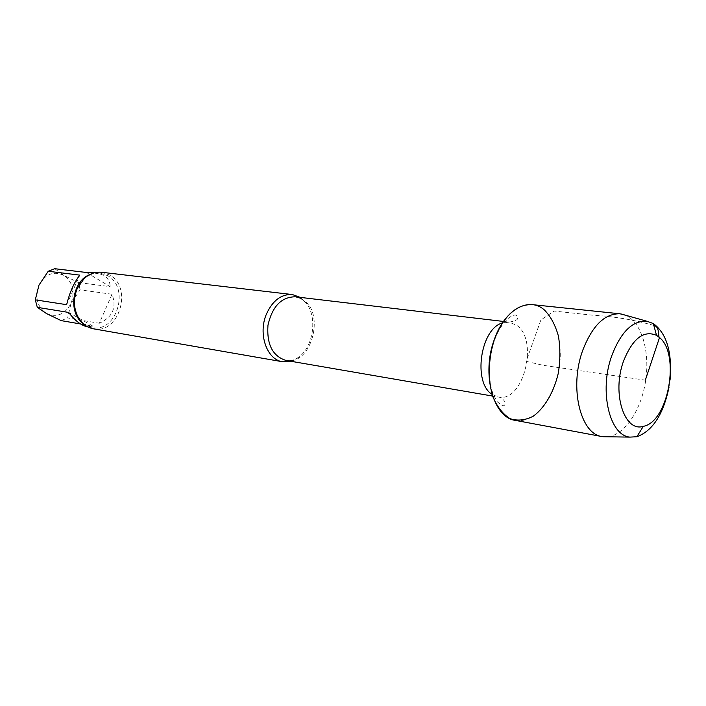 <?xml version="1.0" encoding="UTF-8"?>
<svg xmlns="http://www.w3.org/2000/svg" width="706" height="706" viewBox="0 0 706 706"><rect width="100%" height="100%" fill="white"/><g stroke="black" fill="none" stroke-linecap="round" stroke-linejoin="round"><path stroke-width="0.53" stroke-dasharray="3.53 2.65" d="M66.646 304.683L79.822 275.128M80.502 323.948L92.83 326.066L68.667 312.431M92.83 326.066L87.27 326.781M112.025 294.243L99.317 323.26L67.608 317.938L71.015 303.43L80.096 289.866L112.025 294.243C116.931 307.437 112.695 317.109 99.317 323.26M86.432 272.481L110.136 286.662L80.458 282.797M94.798 272.419L103.561 275.216C107.859 277.899 110.048 281.712 110.136 286.662M79.734 282.709L78.207 282.506L63.716 275.314L54.75 268.712M63.716 275.314C53.532 270.751 45.281 274.025 38.962 285.127C34.673 297.447 37.197 306.933 46.534 313.588C56.824 317.806 64.978 314.426 71.015 303.43C75.207 291.446 72.771 282.065 63.716 275.314M80.096 289.866L79.063 284.942M78.781 284.059L78.207 282.506M61.219 320.639L67.608 317.938M290.916 361.269L298.55 357.368C313.393 346.796 317.629 317.656 306.413 303.289L300.209 297.376M93.527 328.828C119.04 334.565 133.09 287.589 109.809 275.066L101.752 272.278M515.318 420.37C534.477 424.032 554.925 398.661 559.267 367.658C563.926 336.709 551.554 306.563 532.147 304.621M668.997 387.312L670.056 380.066M607.751 436.785C624.951 434.922 641.533 409.542 645.716 380.225C650.049 350.935 641.383 321.883 625.428 315.203M653.844 325.448C633.679 319.756 613.382 316.35 592.943 315.22L554.069 311.055L540.875 320.003L526.164 361.322L543.196 365.32L645.337 380.172M492.073 394.372L498.348 397.054C523.12 402.95 539.022 340.919 516.96 325.466L509.238 322.139L502.46 322.924M298.55 357.368C294.57 360.131 290.369 361.145 285.948 360.413C311.002 366.158 325.687 313.385 303.05 299.768L295.196 296.785L301.224 298.735L306.413 303.289M82.593 323.127L92.036 327.602C116.684 333.126 130.231 287.783 107.736 275.711L99.97 273.028L89.644 274.634M503.466 321.451L509.238 322.139C515.08 321.053 517.842 319.783 517.524 318.318C518.336 317.312 517.719 316.226 515.68 315.061C514.347 314.779 512.141 315.635 509.079 317.638C500.572 325.069 492.144 337.9 489.09 366.123L490.255 384.364L492.92 393.851L497.395 401.943L502.513 405.668C504.172 405.985 505.072 405.129 505.205 403.108C505.081 400.081 499.274 396.41 498.348 397.054L492.62 396.066M87.721 326.86L92.036 327.602C88.224 327.76 83.687 324.478 78.428 317.753M95.628 272.516L99.97 273.028C96.36 271.792 91.074 273.646 84.12 278.596"/><path stroke-width="1.06" d="M66.646 304.683C69.726 292.231 74.112 282.374 79.822 275.128L48.229 271.263L38.962 285.127L35.3 299.856L66.646 304.683M87.721 326.86L87.27 326.781C81.234 325.51 75.03 320.727 68.667 312.431L37.312 307.357L46.534 313.588L61.219 320.639L80.502 323.948M48.229 271.263L54.75 268.712L86.432 272.481L95.628 272.516M80.458 282.797L79.734 282.709M79.063 284.942L78.781 284.059M35.3 299.856L37.312 307.357M625.428 315.203L619.956 313.791L532.147 304.621C516.571 304.162 504.031 315.6 494.535 338.933C488.278 358.004 487.634 379.254 492.726 396.375C497.068 406.727 502.848 414.157 510.076 418.667C517.763 421.147 525.564 420.282 533.48 416.063C544.917 407.547 553.928 391.848 558.305 373.156C560.317 360.413 560.37 348.111 558.455 336.241C555.41 325.21 550.742 316.464 544.441 310.022C529.076 296.246 504.896 309.29 494.535 338.933C481.157 373.5 493.106 417.74 515.318 420.37L602.112 436.582L607.751 436.785M300.209 297.376L292.372 294.552C281.306 293.996 272.666 300.491 266.453 314.02C257.787 333.859 266.842 359.822 282.603 361.754L290.916 361.269M292.372 294.552L101.752 272.278C95.336 271.642 89.459 273.743 84.12 278.596L77.325 288.304C73.124 298.682 73.495 308.496 78.428 317.753C82.17 323.922 87.2 327.619 93.527 328.828L282.603 361.754M659.528 337.547L656.527 335.332C643.537 329.914 632.479 338.642 623.372 361.543C611.775 393.498 624.431 432.513 643.298 426.336C668.291 422.135 680.575 354.403 659.528 337.547M670.056 380.066C672.315 352.356 666.738 333.514 653.324 323.542L646.828 321.221C632.541 320.4 620.821 331.979 611.678 355.939C598.909 391.195 609.596 435.734 629.981 437.111L636.865 436.732C652.565 430.995 663.278 414.519 668.997 387.312M619.956 313.791C604.707 313.429 592.272 325.669 582.653 350.529C569.098 387.382 580.367 434.164 602.112 436.582M645.337 380.172L659.245 338.386C658.23 333.806 659.245 326.41 653.844 325.448M502.46 322.924C480.442 328.669 472.605 382.59 492.073 394.372M503.466 321.451L295.196 296.785C281.279 297.023 272.198 306.528 267.953 325.316C266.674 344.528 272.675 356.221 285.948 360.413L492.62 396.066M89.644 274.634C72.356 281.2 67.9 311.911 82.593 323.127M656.527 335.332L653.324 323.542M643.298 426.336L636.865 436.732M646.828 321.221L620.795 313.896M629.981 437.111L602.933 436.714"/></g></svg>
